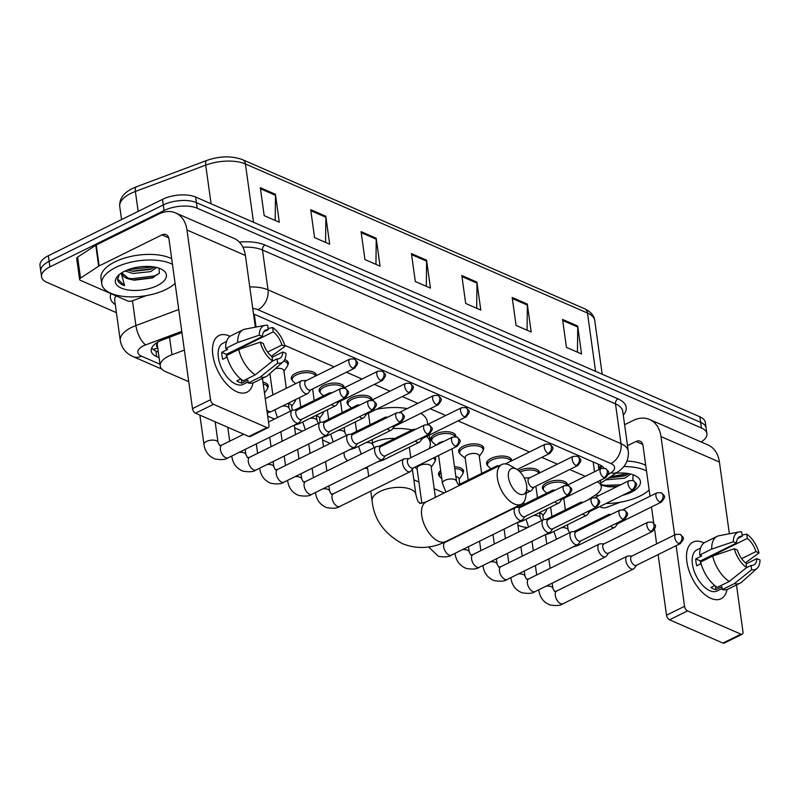 <?xml version="1.0" encoding="UTF-8"?>
<svg xmlns="http://www.w3.org/2000/svg" width="800" height="800" viewBox="0 0 800 800"><rect width="100%" height="100%" fill="white"/><g stroke="black" fill="none" stroke-linecap="round" stroke-linejoin="round"><path stroke-width="1.2" d="M284.69 359.59A12.64 5.7 -7.9 0 1 288.36 362.9A12.64 5.7 -7.9 0 1 287.77 365.1M292.4 380.49A12.64 5.7 -7.9 0 1 291.23 378.54A12.64 5.7 -7.9 0 1 295.69 373.29A12.64 5.7 -7.9 0 1 308.69 370.98A12.64 5.7 -7.9 0 1 316.27 375.06A12.64 5.7 -7.9 0 1 316.28 375.68M320.3 392.65A12.64 5.7 -7.9 0 1 319.13 390.7A12.64 5.7 -7.9 0 1 323.59 385.45A12.64 5.7 -7.9 0 1 336.6 383.14A12.64 5.7 -7.9 0 1 344.17 387.22A12.64 5.7 -7.9 0 1 344.19 387.84M348.21 404.82A12.64 5.7 -7.9 0 1 347.04 402.86A12.64 5.7 -7.9 0 1 351.5 397.61A12.64 5.7 -7.9 0 1 364.51 395.3A12.64 5.7 -7.9 0 1 372.08 399.39A12.64 5.7 -7.9 0 1 372.09 400M431.93 441.3A12.64 5.7 -7.9 0 1 430.76 439.35A12.64 5.7 -7.9 0 1 435.22 434.1A12.64 5.7 -7.9 0 1 448.23 431.79A12.64 5.7 -7.9 0 1 455.8 435.87A12.64 5.7 -7.9 0 1 455.79 436.67M459.84 453.47A12.64 5.7 -7.9 0 1 458.67 451.51A12.64 5.7 -7.9 0 1 463.13 446.26A12.64 5.7 -7.9 0 1 476.14 443.95A12.64 5.7 -7.9 0 1 483.71 448.03A12.64 5.7 -7.9 0 1 483.12 450.24M487.75 465.63A12.64 5.7 -7.9 0 1 486.58 463.67A12.64 5.7 -7.9 0 1 491.04 458.42A12.64 5.7 -7.9 0 1 504.05 456.11A12.64 5.7 -7.9 0 1 511.62 460.2A12.64 5.7 -7.9 0 1 511.63 460.81M518.73 470.7A12.64 5.7 -7.9 0 1 518.95 470.58A12.64 5.7 -7.9 0 1 531.95 468.28A12.64 5.7 -7.9 0 1 539.53 472.36A12.64 5.7 -7.9 0 1 539.54 472.97M543.56 489.95A12.64 5.7 -7.9 0 1 542.39 488A12.64 5.7 -7.9 0 1 546.85 482.75A12.64 5.7 -7.9 0 1 559.86 480.44A12.64 5.7 -7.9 0 1 567.43 484.52A12.64 5.7 -7.9 0 1 567.45 485.14M547.09 508.85A12.64 5.7 -7.9 0 1 546.67 509.66M454.51 466.81A12.64 5.7 -7.9 0 1 463.54 470.97A12.64 5.7 -7.9 0 1 462.95 473.17M434.89 457.27A12.64 5.7 -7.9 0 1 435.63 458.81A12.64 5.7 -7.9 0 1 435.04 461.01M262.97 382.1A12.64 5.7 -7.9 0 1 268.19 385.84A12.64 5.7 -7.9 0 1 267.6 388.04M295.93 399.39A12.64 5.7 -7.9 0 1 295.51 400.2M323.83 411.55A12.64 5.7 -7.9 0 1 323.41 412.36M184.37 350.08L171.96 354.72A23.7 10.69 172.1 0 0 168.6 356.16A23.7 10.69 172.1 0 0 160.24 366.01A23.7 10.69 172.1 0 0 165.69 371.65L188.76 381.7M157.89 341.78L157.32 343.79A7.9 3.56 172.1 0 0 157.64 347.29M160.24 366.01L157.33 345.05A23.7 10.69 -7.9 0 1 157.32 343.79M585.3 476.32L569.71 469.53M557.39 464.16L541.8 457.36M529.48 451.99L458.08 420.88M445.76 415.51L430.17 408.71M417.85 403.34L402.26 396.55M389.94 391.18L374.36 384.39M362.04 379.02L346.45 372.23M334.13 366.86L284.71 345.32M587.54 500.15L595.79 494.74A23.7 10.69 172.1 0 0 601.26 486.54A23.7 10.69 172.1 0 0 597.49 481.75M517.92 525.16L518.8 525.54A23.7 10.69 172.1 0 0 527.59 527.56M267.69 416.1L274.48 419.06M294.66 427.86L302.38 431.22M322.57 440.02L330.29 443.39M413.85 479.8L418.92 482.01M434.2 488.67L444.14 493M497.21 516.13L497.73 516.36M439.67 476.4A12.64 5.7 -7.9 0 1 438.5 474.45A12.64 5.7 -7.9 0 1 440.68 470.6M181.94 332.59L162.95 339.7A23.7 10.69 172.1 0 0 159.59 341.15A23.7 10.69 172.1 0 0 151.23 350.99A23.7 10.69 172.1 0 0 156.68 356.64L159.09 357.69M158.31 352.1L155.9 351.05A23.7 10.69 -7.9 0 1 151.67 348.08M116.4 312.65L47 282.4A23.7 10.69 -7.9 0 1 41.55 276.76A23.7 10.69 -7.9 0 1 49.91 266.91L164.06 210.53A23.7 10.69 -7.9 0 1 197.19 208.21L701.44 427.97A23.7 10.69 -7.9 0 1 706.89 433.62A23.7 10.69 -7.9 0 1 701.18 441.98M41.55 276.76L40 265.58A23.7 10.69 -7.9 0 1 48.36 255.74L162.51 199.36L163.28 204.94A23.7 10.69 -7.9 0 1 196.42 202.63L700.67 422.38A23.7 10.69 -7.9 0 1 706.12 428.03A23.7 10.69 -7.9 0 0 700.67 422.38L196.42 202.63A23.7 10.69 -7.9 0 0 163.28 204.94L49.14 261.33L163.28 204.94L164.06 210.53M40.78 271.17A23.7 10.69 -7.9 0 1 49.14 261.33A23.7 10.69 -7.9 0 0 40.78 271.17M603.98 468.02A23.7 10.69 172.1 0 0 599.49 464.72L256.16 315.09A23.7 10.69 172.1 0 0 253.54 314.16M162.51 199.36A23.7 10.69 -7.9 0 1 195.64 197.04L699.89 416.8A23.7 10.69 -7.9 0 1 705.34 422.44L706.89 433.62M527.3 304.07L531.18 332.01L516.07 325.42L512.19 297.49L527.3 304.07A6.32 4.54 -66.5 0 1 527.36 305.08L512.33 298.53M577.68 326.03L581.55 353.96L566.44 347.38L562.56 319.44L577.68 326.03A6.32 4.54 -66.5 0 1 577.74 327.03L562.71 320.48M376.18 238.21L380.06 266.15L364.94 259.56L361.07 231.63L376.18 238.21A6.32 4.54 -66.5 0 1 376.24 239.22L361.21 232.67M325.8 216.26L329.68 244.2L314.57 237.61L310.69 209.67L325.8 216.26A6.32 4.54 -66.5 0 1 325.87 217.26L310.84 210.71M275.43 194.3L279.31 222.24L264.19 215.66L260.32 187.72L275.43 194.3A6.32 4.54 -66.5 0 1 275.49 195.31L260.46 188.76M476.93 282.12L480.8 310.06L465.69 303.47L461.82 275.53L476.93 282.12A6.32 4.54 -66.5 0 1 476.99 283.13L461.96 276.58M426.55 260.17L430.43 288.1L415.32 281.52L411.44 253.58L426.55 260.17A6.32 4.54 -66.5 0 1 426.61 261.17L411.59 254.62M426.31 286.31L426.61 261.17M476.69 308.26L476.99 283.13M275.19 220.45L275.49 195.31M325.56 242.4L325.87 217.26M375.94 264.35L376.24 239.22M577.44 352.17L577.74 327.03M527.06 330.22L527.36 305.08M175.12 283.42A39.5 17.81 -7.9 0 1 166.08 289.41A39.5 17.81 -7.9 0 1 125.44 296.63A39.5 17.81 -7.9 0 1 101.77 283.86A39.5 17.81 -7.9 0 1 115.71 267.46A39.5 17.81 -7.9 0 1 172.47 264.32M101.77 283.86L100.99 278.28A39.5 17.81 -7.9 0 1 114.93 261.87A39.5 17.81 -7.9 0 1 171.69 258.74M124.47 271.28A25.75 11.61 -7.9 0 1 162.1 269.57A25.75 11.61 -7.9 0 1 157.32 285.59A25.75 11.61 -7.9 0 1 125.02 289.35A25.75 11.61 -7.9 0 1 118.07 275.68A25.75 11.61 -7.9 0 1 124.47 271.28M122.21 273.33L129.42 279.14L134.28 280.18L152.33 277.97L159.36 273.13L159.08 268.21M127.38 269.99L133.2 271.32L150.34 269.41L154.68 267.06M125.08 270.99L132.99 273.48L150.64 271.63L156.66 267.49M129.42 279.14A17.85 8.05 -7.9 0 1 122.24 273.9A17.85 8.05 -7.9 0 1 122.33 272.44M119.31 274.55L117.53 279.45M117.49 278.98C117.7 281.88 120.07 284.1 124.6 285.65L121.22 273.13M131.98 271.16L151.87 268.74M133.13 280.02L153.48 277.48M128.34 269.62L153.62 266.89M126.18 277.74L131.53 278.77L154.49 275.91L159.17 273.41M117.49 278.96L124.6 285.65M236.86 391.78A31.6 16.74 -116.3 0 1 212.84 355.06A31.6 16.74 -116.3 0 1 229.11 335.91A31.6 16.74 -116.3 0 1 230.03 336.34A31.6 16.74 -116.3 0 0 229.11 335.91A31.6 16.74 -116.3 0 0 218.99 335.51A31.6 16.74 -116.3 0 0 214.7 363.13A31.6 16.74 -116.3 0 0 236.86 391.78A31.6 16.74 -116.3 0 0 253.04 382.91A31.6 16.74 -116.3 0 1 246.98 392.18A31.6 16.74 -116.3 0 1 236.86 391.78M146.43 295.59L132.59 300.77A3.95 1.78 172.1 0 1 127.62 300.92L80.52 280.39A3.95 1.78 172.1 0 1 79.61 279.45L76.7 258.49A3.95 1.78 -7.9 0 1 77.62 257.13L95.76 245.24A3.95 1.78 -7.9 0 1 96.24 244.97L159.06 213.94A31.6 22.7 113.5 0 1 175.56 212.91A31.6 22.7 113.5 0 1 186.97 230L210.52 399.72A3.95 2.09 63.7 0 0 213.52 404.31L195.5 413.22A3.95 2.09 -116.3 0 1 192.49 408.63L168.94 238.91A7.9 5.68 -66.5 0 0 166.09 234.63A7.9 5.68 -66.5 0 0 161.97 234.89L99.15 265.92A3.95 1.78 172.1 0 0 98.66 266.19L80.52 278.08A3.95 1.78 172.1 0 0 79.61 279.45M175.56 212.91L233.99 238.37A31.6 22.7 113.5 0 1 245.4 255.47L255.35 327.18M266.92 427.58A3.95 2.09 63.7 0 0 268.18 427.63L250.16 436.54A3.95 2.09 -116.3 0 1 248.89 436.49L266.92 427.58L213.52 404.31M268.18 427.63A3.95 2.09 63.7 0 0 268.95 425.19L262.45 378.37M248.89 436.49L195.5 413.22M272.59 360.98L272 356.69A15.8 8.37 -116.3 0 1 263.37 343.5L260.27 342.15A20.54 10.88 -116.3 0 0 272.59 360.98L255.26 374.85L243.24 380.78A26.07 13.81 -116.3 0 1 226.65 355.43L238.67 349.49L260.27 342.15M262.4 336.52L259.3 335.17A20.54 10.88 -116.3 0 1 265.06 325.34A20.54 10.88 -116.3 0 1 267.65 325.34L268.24 329.64A15.8 8.37 -116.3 0 0 265.64 330.09A15.8 8.37 -116.3 0 0 262.4 336.52L226.35 354.32A15.8 8.37 63.7 0 0 226.48 357.41M268.24 329.64L263.7 331.88M272.09 357.33L282.88 352L285.98 353.35A20.54 10.88 -116.3 0 1 283.06 361.78L267.84 375.4A26.07 13.81 -116.3 0 1 266.16 376.54L254.15 382.47A26.07 13.81 -116.3 0 1 248.28 382.98L247.89 380.15L241.88 383.11A22.91 12.13 -116.3 0 1 239.4 382.32A22.91 12.13 -116.3 0 1 236.84 380.92L240.76 378.99M248.13 381.92L243.13 384.39A22.91 12.13 -116.3 0 1 235.8 384.1A22.91 12.13 -116.3 0 1 219.73 363.33A22.91 12.13 -116.3 0 1 222.84 343.31L226.55 341.48M259.3 335.17L237.7 342.51L225.68 348.44L227.73 349.33L221.72 352.3A22.91 12.13 -116.3 0 0 222.69 359.29L227.09 357.11M225.68 348.44A26.07 13.81 -116.3 0 1 231.05 335.72L243.07 329.79A26.07 13.81 -116.3 0 1 245 329.15L265.06 325.34M237.7 342.51A26.07 13.81 -116.3 0 1 243.07 329.79M266.16 376.54A26.07 13.81 -116.3 0 1 260.3 377.04L277.63 363.18L277.03 358.88L272.29 361.23M248.28 382.98L260.3 377.04M236.67 349.23A15.8 8.37 63.7 0 1 237.23 349.64L273.28 331.83L272.68 327.54L268.09 328.5M272.68 327.54A20.54 10.88 -116.3 0 1 285.01 346.37L281.91 345.02L267.61 352.08M271.41 356.22L285.01 346.37M283.06 361.78A20.54 10.88 -116.3 0 1 277.63 363.18M273.28 331.83A15.8 8.37 -116.3 0 1 281.91 345.02M282.88 352A15.8 8.37 -116.3 0 1 279.64 358.43A15.8 8.37 -116.3 0 1 277.03 358.88M255.26 374.85A26.07 13.81 -116.3 0 1 238.67 349.49M231.26 351.9A15.8 8.37 -116.3 0 1 232.27 352.65M241.88 383.11L241.37 379.48M226.35 354.32L221.72 352.3M237.23 349.64L237.14 348.99M519.3 493.98A14.22 7.53 63.7 0 0 526.69 489.28A14.22 7.53 63.7 0 0 516.86 469.37A14.22 7.53 63.7 0 0 515.81 468.84A14.22 7.53 63.7 0 0 508.49 477.46A14.22 7.53 63.7 0 0 519.3 493.98M526.69 489.28L525.76 496.63A22.12 11.72 -116.3 0 1 521.35 504.21A22.12 11.72 -116.3 0 1 514.26 503.93A22.12 11.72 -116.3 0 1 498.75 483.88A22.12 11.72 -116.3 0 1 501.75 464.54A22.12 11.72 -116.3 0 1 508.84 464.82A22.12 11.72 -116.3 0 1 510.46 465.65L516.86 469.37M394.74 438.51A22.12 9.97 172.1 0 0 373.1 442.63A22.12 9.97 172.1 0 0 372.54 442.92M367.62 468.52A43.45 19.59 -7.9 0 1 364.86 468.12M347.49 460.84A43.45 19.59 -7.9 0 1 344.17 454.75A43.45 19.59 -7.9 0 1 344.16 452.39M392.76 428.59A43.45 19.59 -7.9 0 1 412.12 429.92M426.61 436.42A43.45 19.59 -7.9 0 1 430.25 442.8A43.45 19.59 -7.9 0 1 429.21 448.62M376.53 409.26A43.45 19.59 -7.9 0 1 407.25 408.58M420.84 413.32A43.45 19.59 -7.9 0 1 427.34 421.85L427.7 424.43M297.12 410.08L293.3 410.03A7.11 3.77 63.7 0 0 292.32 410.25A7.11 3.77 63.7 0 0 290.93 414.65A7.11 3.77 63.7 0 0 296.34 422.91A7.11 3.77 63.7 0 0 298.61 423A7.11 3.77 63.7 0 0 299.38 422.34L301.67 419.29M343.8 397.6A5.13 2.72 63.7 0 1 340.19 392.94A5.13 2.72 63.7 0 1 340.89 388.46L296.79 410.24A5.13 2.72 63.7 0 0 295.79 413.41A5.13 2.72 63.7 0 0 299.7 419.38A5.13 2.72 63.7 0 0 301.34 419.45L345.44 397.66C350.37 391.47 348.83 392.07 345.22 388.35A5.13 3.69 -66.5 0 1 347.07 391.13A5.13 3.69 113.5 0 1 343.8 397.6A5.13 2.72 63.7 0 0 345.44 397.66M325.03 422.24L321.21 422.2A7.11 3.77 63.7 0 0 320.22 422.41A7.11 3.77 63.7 0 0 318.84 426.81A7.11 3.77 63.7 0 0 324.24 435.07A7.11 3.77 63.7 0 0 326.52 435.16A7.11 3.77 63.7 0 0 327.29 434.51L329.57 431.45M371.7 409.76A5.13 2.72 63.7 0 1 368.1 405.11A5.13 2.72 63.7 0 1 368.8 400.62L324.7 422.4A5.13 2.72 63.7 0 0 323.7 425.58A5.13 2.72 63.7 0 0 327.61 431.54A5.13 2.72 63.7 0 0 329.25 431.61L373.35 409.83C378.28 403.63 376.74 404.23 373.12 400.52A5.13 3.69 -66.5 0 1 374.98 403.29A5.13 3.69 113.5 0 1 371.7 409.76A5.13 2.72 63.7 0 0 373.35 409.83M352.93 434.4L349.12 434.36A7.11 3.77 63.7 0 0 348.13 434.57A7.11 3.77 63.7 0 0 346.75 438.97A7.11 3.77 63.7 0 0 352.15 447.23A7.11 3.77 63.7 0 0 354.43 447.32A7.11 3.77 63.7 0 0 355.2 446.67L357.48 443.61M399.61 421.92A5.13 2.72 63.7 0 1 396.01 417.27A5.13 2.72 63.7 0 1 396.71 412.78L352.61 434.56A5.13 2.72 63.7 0 0 351.61 437.74A5.13 2.72 63.7 0 0 355.51 443.71A5.13 2.72 63.7 0 0 357.16 443.77L401.25 421.99C406.19 415.79 404.64 416.39 401.03 412.68A5.13 3.69 -66.5 0 1 402.89 415.46A5.13 3.69 113.5 0 1 399.61 421.92A5.13 2.72 63.7 0 0 401.25 421.99M263.23 383.96A11.85 5.34 -7.9 0 1 267.6 387.34A11.85 5.34 -7.9 0 1 267 389.47L264.5 393.13M380.84 446.57L377.03 446.52A7.11 3.77 63.7 0 0 376.04 446.74A7.11 3.77 63.7 0 0 374.65 451.13A7.11 3.77 63.7 0 0 380.06 459.4A7.11 3.77 63.7 0 0 382.34 459.48A7.11 3.77 63.7 0 0 383.11 458.83L385.39 455.77M427.52 434.09A5.13 2.72 63.7 0 1 423.92 429.43A5.13 2.72 63.7 0 1 424.61 424.94L380.52 446.73A5.13 2.72 63.7 0 0 379.52 449.9A5.13 2.72 63.7 0 0 383.42 455.87A5.13 2.72 63.7 0 0 385.07 455.93L429.16 434.15C434.1 427.95 432.55 428.56 428.94 424.84A5.13 3.69 -66.5 0 1 430.79 427.62A5.13 3.69 113.5 0 1 427.52 434.09A5.13 2.72 63.7 0 0 429.16 434.15M288.42 403.59A7.11 3.21 -7.9 0 1 291.59 405.74L292.22 410.29M295.52 399.59A11.85 5.34 -7.9 0 1 294.91 401.63L291.68 406.37M408.75 458.73L404.93 458.68A7.11 3.77 63.7 0 0 403.95 458.9A7.11 3.77 63.7 0 0 402.56 463.3A7.11 3.77 63.7 0 0 407.97 471.56A7.11 3.77 63.7 0 0 410.24 471.65A7.11 3.77 63.7 0 0 411.01 470.99L413.3 467.94M455.43 446.25A5.13 2.72 63.7 0 1 451.82 441.59A5.13 2.72 63.7 0 1 452.52 437.11L408.42 458.89A5.13 2.72 63.7 0 0 407.42 462.06A5.13 2.72 63.7 0 0 411.33 468.03A5.13 2.72 63.7 0 0 412.97 468.1L457.07 446.31C462 440.12 460.46 440.72 456.85 437A5.13 3.69 -66.5 0 1 458.7 439.78A5.13 3.69 113.5 0 1 455.43 446.25A5.13 2.72 63.7 0 0 457.07 446.31M316.33 415.76A7.11 3.21 -7.9 0 1 319.5 417.9L320.13 422.46M323.43 411.75A11.85 5.34 -7.9 0 1 322.82 413.79L319.58 418.53M421.86 503.25L417.04 468.51A7.11 3.21 -7.9 0 1 419.55 465.56A7.11 3.21 -7.9 0 1 426.87 464.26A7.11 3.21 -7.9 0 1 431.13 466.55L435.4 497.32M520.38 507.38L516.56 507.33A7.11 3.77 63.7 0 0 515.58 507.55A7.11 3.77 63.7 0 0 514.19 511.95A7.11 3.77 63.7 0 0 519.6 520.21A7.11 3.77 63.7 0 0 521.87 520.3A7.11 3.77 63.7 0 0 522.64 519.64L524.93 516.59M567.06 494.9A5.13 2.72 63.7 0 1 563.45 490.24A5.13 2.72 63.7 0 1 564.15 485.76L520.05 507.54A5.13 2.72 63.7 0 0 519.05 510.71A5.13 2.72 63.7 0 0 522.96 516.68A5.13 2.72 63.7 0 0 524.6 516.74L568.7 494.96C573.63 488.77 572.09 489.37 568.48 485.65A5.13 3.69 -66.5 0 1 570.33 488.43A5.13 3.69 113.5 0 1 567.06 494.9A5.13 2.72 63.7 0 0 568.7 494.96M433.35 458.03A11.85 5.34 -7.9 0 1 435.05 460.31A11.85 5.34 -7.9 0 1 434.45 462.44L431.21 467.18M441.79 478.59L440.63 477.62A11.85 5.34 -7.9 0 1 439.48 475.73A11.85 5.34 -7.9 0 1 440.96 472.6M548.29 519.54L544.47 519.49A7.11 3.77 63.7 0 0 543.48 519.71A7.11 3.77 63.7 0 0 542.1 524.11A7.11 3.77 63.7 0 0 547.5 532.37A7.11 3.77 63.7 0 0 549.78 532.46A7.11 3.77 63.7 0 0 550.55 531.8L552.83 528.75M594.96 507.06A5.13 2.72 63.7 0 1 591.36 502.41A5.13 2.72 63.7 0 1 592.06 497.92L547.96 519.7A5.13 2.72 63.7 0 0 546.96 522.88A5.13 2.72 63.7 0 0 550.87 528.84A5.13 2.72 63.7 0 0 552.51 528.91L596.61 507.13C601.54 500.93 600 501.53 596.38 497.81A5.13 3.69 -66.5 0 1 598.24 500.59A5.13 3.69 113.5 0 1 594.96 507.06A5.13 2.72 63.7 0 0 596.61 507.13M455.87 476.57A7.11 3.21 -7.9 0 1 459.03 478.72L459.79 484.19M454.76 468.58A11.85 5.34 -7.9 0 1 462.95 472.48A11.85 5.34 -7.9 0 1 462.36 474.6L459.12 479.34M576.19 531.7L572.38 531.66A7.11 3.77 63.7 0 0 571.39 531.87A7.11 3.77 63.7 0 0 570.01 536.27A7.11 3.77 63.7 0 0 575.41 544.53A7.11 3.77 63.7 0 0 577.69 544.62A7.11 3.77 63.7 0 0 578.46 543.97L580.74 540.91M622.87 519.22A5.13 2.72 63.7 0 1 619.27 514.57A5.13 2.72 63.7 0 1 619.97 510.08L575.87 531.86A5.13 2.72 63.7 0 0 574.87 535.04A5.13 2.72 63.7 0 0 578.77 541.01A5.13 2.72 63.7 0 0 580.42 541.07L624.51 519.29C629.45 513.09 627.9 513.69 624.29 509.98A5.13 3.69 -66.5 0 1 626.15 512.76A5.13 3.69 113.5 0 1 622.87 519.22A5.13 2.72 63.7 0 0 624.51 519.29M604.1 543.86L600.29 543.82A7.11 3.77 63.7 0 0 599.3 544.03A7.11 3.77 63.7 0 0 597.91 548.43A7.11 3.77 63.7 0 0 603.32 556.69A7.11 3.77 63.7 0 0 605.6 556.78A7.11 3.77 63.7 0 0 606.37 556.13L608.65 553.07M650.78 531.39A5.13 2.72 63.7 0 1 647.18 526.73A5.13 2.72 63.7 0 1 647.87 522.24L603.78 544.02A5.13 2.72 63.7 0 0 602.78 547.2A5.13 2.72 63.7 0 0 606.68 553.17A5.13 2.72 63.7 0 0 608.33 553.23L652.42 531.45C657.36 525.25 655.81 525.85 652.2 522.14A5.13 3.69 -66.5 0 1 654.05 524.92A5.13 3.69 113.5 0 1 650.78 531.39A5.13 2.72 63.7 0 0 652.42 531.45M632.01 556.03L628.19 555.98A7.11 3.77 63.7 0 0 627.21 556.2A7.11 3.77 63.7 0 0 625.82 560.6A7.11 3.77 63.7 0 0 631.23 568.86A7.11 3.77 63.7 0 0 633.5 568.95A7.11 3.77 63.7 0 0 634.27 568.29L636.56 565.23M678.69 543.55A5.13 2.72 63.7 0 1 675.08 538.89A5.13 2.72 63.7 0 1 675.78 534.4L631.68 556.19A5.13 2.72 63.7 0 0 630.68 559.36A5.13 2.72 63.7 0 0 634.59 565.33A5.13 2.72 63.7 0 0 636.23 565.39L680.33 543.61C685.26 537.42 683.72 538.02 680.11 534.3A5.13 3.69 -66.5 0 1 681.96 537.08A5.13 3.69 113.5 0 1 678.69 543.55A5.13 2.72 63.7 0 0 680.33 543.61M539.59 513.05A7.11 3.21 -7.9 0 1 542.76 515.2L543.39 519.76M546.69 509.05A11.85 5.34 -7.9 0 1 546.08 511.09L542.84 515.83M306.15 380.68L302.33 380.63A7.11 3.77 63.7 0 0 301.35 380.85A7.11 3.77 63.7 0 0 299.96 385.25A7.11 3.77 63.7 0 0 303.06 391.77A7.11 3.77 63.7 0 0 307.64 393.6A7.11 3.77 63.7 0 0 308.41 392.94L310.7 389.89M352.83 368.2A5.13 2.72 63.7 0 1 349.22 363.55A5.13 2.72 63.7 0 1 349.92 359.06L305.83 380.84A5.13 2.72 63.7 0 0 304.83 384.02A5.13 2.72 63.7 0 0 308.73 389.98A5.13 2.72 63.7 0 0 310.37 390.05L354.47 368.26C359.4 362.07 357.86 362.67 354.25 358.95A5.13 3.69 -66.5 0 1 356.1 361.73A5.13 3.69 113.5 0 1 352.83 368.2A5.13 2.72 63.7 0 0 354.47 368.26M332.06 392.82L330.24 392.8A7.11 3.77 63.7 0 0 329.25 393.01A7.11 3.77 63.7 0 0 327.95 394.85M336.5 402.08A5.13 2.72 63.7 0 0 336.64 402.14A5.13 2.72 63.7 0 0 338.28 402.21L382.38 380.43C387.31 374.23 385.77 374.83 382.15 371.12A5.13 3.69 -66.5 0 1 384.01 373.89A5.13 3.69 113.5 0 1 380.73 380.36A5.13 2.72 63.7 0 0 382.38 380.43M275.43 368.6A7.11 3.21 -7.9 0 1 283.85 370.64L286.3 388.28M331.56 404.52A7.11 3.77 63.7 0 0 335.55 405.76A7.11 3.77 63.7 0 0 336.32 405.11L338.6 402.05M283.71 361.11A11.85 5.34 -7.9 0 1 287.77 364.4A11.85 5.34 -7.9 0 1 287.17 366.53L283.94 371.27M359.97 404.98L358.15 404.96A7.11 3.77 63.7 0 0 357.16 405.17A7.11 3.77 63.7 0 0 355.85 407.01M295.68 383.65L293.36 381.71A11.85 5.34 -7.9 0 1 292.2 379.82A11.85 5.34 -7.9 0 1 296.38 374.9A11.85 5.34 -7.9 0 1 308.02 372.7A11.85 5.34 -7.9 0 1 315.54 376.04M364.41 414.24A5.13 2.72 63.7 0 0 364.54 414.31A5.13 2.72 63.7 0 0 366.19 414.37L410.28 392.59C415.22 386.39 413.67 386.99 410.06 383.28A5.13 3.69 -66.5 0 1 411.92 386.06A5.13 3.69 113.5 0 1 408.64 392.53A5.13 2.72 63.7 0 0 410.28 392.59M303.96 380.65A7.11 3.21 -7.9 0 1 306.59 380.46M359.47 416.68A7.11 3.77 63.7 0 0 363.46 417.92A7.11 3.77 63.7 0 0 364.23 417.27L366.51 414.21M387.88 417.14L386.06 417.12A7.11 3.77 63.7 0 0 385.07 417.34A7.11 3.77 63.7 0 0 383.76 419.18M323.59 395.81L321.26 393.87A11.85 5.34 -7.9 0 1 320.11 391.99A11.85 5.34 -7.9 0 1 324.29 387.06A11.85 5.34 -7.9 0 1 343.33 387.93M392.31 426.41A5.13 2.72 63.7 0 0 392.45 426.47A5.13 2.72 63.7 0 0 394.1 426.53L438.19 404.75C443.13 398.55 441.58 399.16 437.97 395.44A5.13 3.69 -66.5 0 1 439.82 398.22A5.13 3.69 113.5 0 1 436.55 404.69A5.13 2.72 63.7 0 0 438.19 404.75M387.38 428.84A7.11 3.77 63.7 0 0 391.37 430.08A7.11 3.77 63.7 0 0 392.14 429.43L394.42 426.37M415.78 429.31L413.96 429.28A7.11 3.77 63.7 0 0 412.98 429.5A7.11 3.77 63.7 0 0 411.67 431.34M351.5 407.97L349.17 406.03A11.85 5.34 -7.9 0 1 348.02 404.15A11.85 5.34 -7.9 0 1 352.2 399.23A11.85 5.34 -7.9 0 1 371.24 400.09M420.22 438.57A5.13 2.72 63.7 0 0 420.36 438.63A5.13 2.72 63.7 0 0 422 438.7L466.1 416.91C471.03 410.72 469.49 411.32 465.88 407.6A5.13 3.69 -66.5 0 1 467.73 410.38A5.13 3.69 113.5 0 1 464.46 416.85A5.13 2.72 63.7 0 0 466.1 416.91M415.28 441.01A7.11 3.77 63.7 0 0 419.27 442.25A7.11 3.77 63.7 0 0 420.04 441.59L422.33 438.54M437.4 444.57A7.11 3.21 -7.9 0 1 439.72 442.62A7.11 3.21 -7.9 0 1 443.78 441.42M499.24 465.79L497.69 465.77A7.11 3.77 63.7 0 0 496.7 465.99A7.11 3.77 63.7 0 0 495.43 467.67M436.12 445.21L432.89 442.52A11.85 5.34 -7.9 0 1 431.74 440.64A11.85 5.34 -7.9 0 1 435.92 435.71A11.85 5.34 -7.9 0 1 454.96 436.58M468.22 480.05L465.12 457.73A7.11 3.21 -7.9 0 1 467.63 454.78A7.11 3.21 -7.9 0 1 474.94 453.48A7.11 3.21 -7.9 0 1 479.2 455.78L481.65 473.42M529.41 477.98L525.59 477.93A7.11 3.77 63.7 0 0 524.61 478.15A7.11 3.77 63.7 0 0 524.4 478.26L524.61 478.15M465.21 458.36L460.8 454.68A11.85 5.34 -7.9 0 1 459.65 452.8A11.85 5.34 -7.9 0 1 463.83 447.88A11.85 5.34 -7.9 0 1 476.02 445.71A11.85 5.34 -7.9 0 1 483.12 449.54A11.85 5.34 -7.9 0 1 482.53 451.67L479.29 456.4M576.09 465.5A5.13 2.72 63.7 0 1 572.48 460.84A5.13 2.72 63.7 0 1 573.18 456.36L529.09 478.14A5.13 2.72 63.7 0 0 528.09 481.31A5.13 2.72 63.7 0 0 531.99 487.28A5.13 2.72 63.7 0 0 533.63 487.35L577.73 465.56C582.66 459.37 581.12 459.97 577.51 456.25A5.13 3.69 -66.5 0 1 579.36 459.03A5.13 3.69 113.5 0 1 576.09 465.5A5.13 2.72 63.7 0 0 577.73 465.56M526.68 489.43A7.11 3.77 63.7 0 0 530.9 490.9A7.11 3.77 63.7 0 0 531.67 490.24L533.96 487.19M555.32 490.12L553.5 490.1A7.11 3.77 63.7 0 0 552.51 490.31A7.11 3.77 63.7 0 0 551.21 492.15M491.03 468.78L488.71 466.84A11.85 5.34 -7.9 0 1 487.56 464.96A11.85 5.34 -7.9 0 1 491.74 460.04A11.85 5.34 -7.9 0 1 503.38 457.83A11.85 5.34 -7.9 0 1 510.9 461.18M559.76 499.38A5.13 2.72 63.7 0 0 559.9 499.44A5.13 2.72 63.7 0 0 561.54 499.51L605.64 477.73C610.57 471.53 609.03 472.13 605.41 468.41A5.13 3.69 -66.5 0 1 607.27 471.19A5.13 3.69 113.5 0 1 603.99 477.66A5.13 2.72 63.7 0 0 605.64 477.73M554.82 501.82A7.11 3.77 63.7 0 0 558.81 503.06A7.11 3.77 63.7 0 0 559.58 502.41L561.86 499.35M583.23 502.28L581.41 502.26A7.11 3.77 63.7 0 0 580.42 502.47A7.11 3.77 63.7 0 0 579.11 504.31M587.67 511.54A5.13 2.72 63.7 0 0 587.8 511.61A5.13 2.72 63.7 0 0 589.45 511.67L633.54 489.89C638.48 483.69 636.93 484.29 633.32 480.58A5.13 3.69 -66.5 0 1 635.18 483.36A5.13 3.69 113.5 0 1 631.9 489.82A5.13 2.72 63.7 0 0 633.54 489.89M527.22 477.95A7.11 3.21 -7.9 0 1 529.85 477.76M582.73 513.98A7.11 3.77 63.7 0 0 586.72 515.22A7.11 3.77 63.7 0 0 587.49 514.57L589.77 511.51M520.1 471.98A11.85 5.34 -7.9 0 1 538.8 473.34M611.14 514.44L609.32 514.42A7.11 3.77 63.7 0 0 608.33 514.63A7.11 3.77 63.7 0 0 607.02 516.47M546.85 493.11L544.52 491.17A11.85 5.34 -7.9 0 1 543.37 489.28A11.85 5.34 -7.9 0 1 547.55 484.36A11.85 5.34 -7.9 0 1 566.59 485.23M615.57 523.7A5.13 2.72 63.7 0 0 615.71 523.77A5.13 2.72 63.7 0 0 617.36 523.83L661.45 502.05C666.39 495.85 664.84 496.46 661.23 492.74A5.13 3.69 -66.5 0 1 663.08 495.52A5.13 3.69 113.5 0 1 659.81 501.99A5.13 2.72 63.7 0 0 661.45 502.05M610.64 526.14A7.11 3.77 63.7 0 0 614.63 527.38A7.11 3.77 63.7 0 0 615.4 526.73L617.68 523.67M710.89 598.37A31.6 16.74 -116.3 0 1 686.86 561.65A31.6 16.74 -116.3 0 1 703.14 542.49A31.6 16.74 -116.3 0 1 704.06 542.92A31.6 16.74 -116.3 0 0 703.14 542.49A31.6 16.74 -116.3 0 0 693.02 542.1A31.6 16.74 -116.3 0 0 688.72 569.72A31.6 16.74 -116.3 0 0 710.89 598.37A31.6 16.74 -116.3 0 0 727.06 589.5A31.6 16.74 -116.3 0 1 721.01 598.76A31.6 16.74 -116.3 0 1 710.89 598.37M620.46 502.17L606.61 507.36A3.95 1.78 172.1 0 1 601.65 507.5L599.65 506.63M624.61 424.71L633.08 420.52A31.6 22.7 113.5 0 1 649.58 419.49A31.6 22.7 113.5 0 1 660.99 436.59L674.64 534.97M649.58 419.49L708.02 444.96A31.6 22.7 113.5 0 1 719.42 462.06L729.37 533.77M676.13 545.69L684.54 606.31A3.95 2.09 63.7 0 0 687.54 610.9L669.52 619.8A3.95 2.09 -116.3 0 1 666.52 615.21L658.11 554.59M740.94 634.17A3.95 2.09 63.7 0 0 742.21 634.22L724.18 643.12A3.95 2.09 -116.3 0 1 722.92 643.07L740.94 634.17L687.54 610.9M742.21 634.22A3.95 2.09 63.7 0 0 742.97 631.77L736.48 584.95M722.92 643.07L669.52 619.8M656.62 543.87L654.61 529.39M653.75 523.18L651.5 506.97M650.01 496.25L642.97 445.49A7.9 5.68 -66.5 0 0 640.12 441.22A7.9 5.68 -66.5 0 0 635.99 441.47L627.51 445.66M746.62 567.57L746.02 563.27A15.8 8.37 -116.3 0 1 737.39 550.09L734.29 548.74A20.54 10.88 -116.3 0 0 746.62 567.57L729.28 581.43L717.27 587.37A26.07 13.81 -116.3 0 1 700.68 562.01L712.69 556.08L734.29 548.74M736.42 543.1L733.33 541.75A20.54 10.88 -116.3 0 1 739.08 531.92A20.54 10.88 -116.3 0 1 741.67 531.93L742.27 536.22A15.8 8.37 -116.3 0 0 739.67 536.68A15.8 8.37 -116.3 0 0 736.42 543.1L700.38 560.91A15.8 8.37 63.7 0 0 700.51 564M742.27 536.22L737.72 538.47M746.11 563.92L756.9 558.59L760 559.94A20.54 10.88 -116.3 0 1 757.08 568.36L741.87 581.98A26.07 13.81 -116.3 0 1 740.19 583.12L728.17 589.06A26.07 13.81 -116.3 0 1 722.3 589.56L721.91 586.73L715.9 589.7A22.91 12.13 -116.3 0 1 713.43 588.9A22.91 12.13 -116.3 0 1 710.87 587.5L714.78 585.57M722.16 588.5L717.16 590.97A22.91 12.13 -116.3 0 1 709.82 590.69A22.91 12.13 -116.3 0 1 693.75 569.91A22.91 12.13 -116.3 0 1 696.87 549.89L700.57 548.06M733.33 541.75L711.72 549.09L699.71 555.03L701.75 555.92L695.74 558.89A22.91 12.13 -116.3 0 0 696.71 565.87L701.11 563.7M699.71 555.03A26.07 13.81 -116.3 0 1 705.08 542.31L717.09 536.37A26.07 13.81 -116.3 0 1 719.02 535.73L739.08 531.92M711.72 549.09A26.07 13.81 -116.3 0 1 717.09 536.37M740.19 583.12A26.07 13.81 -116.3 0 1 734.32 583.63L751.65 569.76L751.06 565.47L746.31 567.81M722.3 589.56L734.32 583.63M710.69 555.81A15.8 8.37 63.7 0 1 711.26 556.22L747.3 538.42L746.71 534.12L742.11 535.09M746.71 534.12A20.54 10.88 -116.3 0 1 759.03 552.95L755.93 551.6L741.63 558.67M745.43 562.81L759.03 552.95M757.08 568.36A20.54 10.88 -116.3 0 1 751.65 569.76M747.3 538.42A15.8 8.37 -116.3 0 1 755.93 551.6M756.9 558.59A15.8 8.37 -116.3 0 1 753.66 565.01A15.8 8.37 -116.3 0 1 751.06 565.47M729.28 581.43A26.07 13.81 -116.3 0 1 712.69 556.08M705.28 558.48A15.8 8.37 -116.3 0 1 706.29 559.24M715.9 589.7L715.4 586.06M700.38 560.91L695.74 558.89M711.26 556.22L711.17 555.58M649.14 490A39.5 17.81 -7.9 0 1 640.1 496A39.5 17.81 -7.9 0 1 606.04 503.48M615.83 473.23A25.75 11.61 -7.9 0 1 636.13 476.15A25.75 11.61 -7.9 0 1 631.34 492.18A25.75 11.61 -7.9 0 1 622.44 495.37M632.85 480.42L633.1 474.8M608.49 478.03L624.36 475.99L628.7 473.65M605.71 479.86L624.67 478.21L630.69 474.08M601.01 484.75L603.44 485.72A17.85 8.05 -7.9 0 1 601.04 485.01M598.44 495.78A25.75 11.61 -7.9 0 1 595.66 494.83M603.44 485.72L608.3 486.76L616.57 486.82M623.79 466.56A39.5 17.81 -7.9 0 1 646.49 470.91M627.04 461.07A39.5 17.81 -7.9 0 1 645.72 465.32M608.72 477.89L625.9 475.33M607.16 486.61L617.4 486.41M610.39 476.79L627.64 473.47M600.98 484.53L605.55 485.35L620.73 484.77M632.67 480.35L633.19 480M169.54 337.24L171.96 354.72M157.73 347.9A23.7 17.03 113.5 0 1 152.92 349.31M602.1 466.18A23.7 15.32 -123.2 0 1 598.52 466.81M254.3 314.39L256.05 327.05M593.18 461.97L594.53 471.76M155.9 351.05L156.68 356.64M181.77 331.37L145.68 344.88A15.8 7.12 172.1 0 0 143.44 345.84A15.8 7.12 172.1 0 0 141.5 356.17L160 364.23M141.5 356.17A15.8 11.35 -66.5 0 1 133.25 356.68C126.04 353.54 121.71 348.18 120.28 340.61A31.6 14.25 -7.9 0 1 131.43 327.48A31.6 14.25 -7.9 0 1 135.91 325.56L132.47 300.81M115.28 304.58A35.55 16.03 -7.9 0 1 110.96 293.65M115.91 295.81A31.6 14.25 172.1 0 0 114.76 300.8L120.28 340.61M239.34 242.1A35.55 16.03 -7.9 0 1 265.01 245.03L618.01 398.87A35.55 16.03 -7.9 0 1 623.28 415.15M197.19 208.21L195.64 197.04M49.91 266.91L48.36 255.74M701.44 427.97L699.89 416.8M249.77 286.94A31.6 14.25 -7.9 0 1 268.01 289.82L262.49 250.01A31.6 14.25 172.1 0 0 242.91 247.18M145.68 344.88A15.8 6.27 -110.5 0 1 135.91 325.56L178.74 309.53M608.31 474.51L610.93 472.79A15.8 7.12 172.1 0 0 610.93 463.56L257.94 309.72A15.8 11.35 -66.5 0 0 268.01 289.82L621.01 443.66L615.49 403.85L262.49 250.01A3.95 2.84 113.5 0 1 265.01 245.03M610.93 463.56A15.8 11.35 -66.5 0 0 621.01 443.66A31.6 14.25 -7.9 0 1 628.28 451.18L622.76 411.37A31.6 14.25 172.1 0 0 615.49 403.85A3.95 2.84 113.5 0 1 618.01 398.87M257.94 309.72A15.8 7.12 172.1 0 0 252.75 308.44M600.78 483.09L617.65 472.04A15.8 10.21 -123.2 0 1 610.93 472.79M253.51 222.26L245.42 163.97A7.9 5.68 -66.5 0 0 242.57 159.69L584.63 308.76A7.9 5.68 113.5 0 1 587.48 313.04L245.42 163.97A31.6 14.25 172.1 0 0 205.72 165.13L135.38 191.45A31.6 14.25 172.1 0 0 130.9 193.38A31.6 14.25 172.1 0 0 119.75 206.5L121.57 219.58M119.75 206.5C119.21 198.97 123.44 192.96 132.44 188.49L136.53 186.73A7.9 3.14 -110.5 0 0 135.38 191.45L138.15 211.39M584.63 308.76C590.82 311.73 594.2 315.66 594.75 320.57A31.6 14.25 172.1 0 0 587.48 313.04L595.57 371.33M211.08 203.77L205.72 165.13A7.9 3.14 -110.5 0 1 206.87 160.41C219.87 155.95 231.77 155.71 242.57 159.69M245.4 255.47L186.97 230M168.71 237.83L161.97 234.89M96.24 244.97L99.15 265.92M192.49 408.63L210.52 399.72M98.66 266.19L95.76 245.24M77.62 257.13L80.52 278.08M412.37 469.17L415.9 494.63A22.12 9.97 172.1 0 0 410.81 489.36A22.12 9.97 172.1 0 0 379.89 491.52A22.12 9.97 172.1 0 0 372.08 500.71C373.95 519.27 384.01 533.57 402.27 543.59C420.03 550.81 436.09 546.62 445.65 541.6L521.35 504.21M415.9 494.63C418.33 504.46 418.96 501.55 419.94 503.04C418.84 503.77 420.88 503.4 426.06 501.94A22.12 11.72 63.7 0 0 423.05 521.27A22.12 11.72 63.7 0 0 438.57 541.32A22.12 11.72 63.7 0 0 445.65 541.6M228.08 457.84C225.74 459.68 221.42 460.07 215.13 458.99C208.75 456.46 205.02 451.6 203.94 444.41A7.11 3.21 -7.9 0 1 206.45 441.45A7.11 3.21 -7.9 0 1 216.09 440.64A7.11 3.21 -7.9 0 1 218.02 442.45L219.61 445.49L221.79 445.09A7.11 3.77 63.7 0 0 220.82 451.3A7.11 3.77 63.7 0 0 225.81 457.75A7.11 3.77 63.7 0 0 226.09 457.86A7.11 3.77 63.7 0 0 228.08 457.84L298.61 423M239.24 452.33A7.11 3.21 -7.9 0 1 244 452.8A7.11 3.21 -7.9 0 1 245.93 454.61L247.52 457.66L249.69 457.25A7.11 3.77 63.7 0 0 248.73 463.46A7.11 3.77 63.7 0 0 253.71 469.91A7.11 3.77 63.7 0 0 254 470.02A7.11 3.77 63.7 0 0 255.99 470L326.52 435.16M255.99 470C253.64 471.85 249.33 472.23 243.04 471.15C236.66 468.62 232.93 463.76 231.85 456.57A7.11 3.21 -7.9 0 1 231.89 455.96M267.15 464.49A7.11 3.21 -7.9 0 1 271.91 464.96A7.11 3.21 -7.9 0 1 273.84 466.78L275.43 469.82L277.6 469.41A7.11 3.77 63.7 0 0 276.63 475.63A7.11 3.77 63.7 0 0 281.62 482.07A7.11 3.77 63.7 0 0 281.9 482.18A7.11 3.77 63.7 0 0 283.9 482.16L354.43 447.32M283.9 482.16C281.55 484.01 277.24 484.39 270.95 483.31C264.56 480.79 260.83 475.93 259.75 468.73A7.11 3.21 -7.9 0 1 259.8 468.12M295.05 476.65A7.11 3.21 -7.9 0 1 299.81 477.13A7.11 3.21 -7.9 0 1 301.75 478.94L303.34 481.98L305.51 481.57A7.11 3.77 63.7 0 0 304.54 487.79A7.11 3.77 63.7 0 0 309.53 494.23A7.11 3.77 63.7 0 0 309.81 494.35A7.11 3.77 63.7 0 0 311.81 494.32L382.34 459.48M311.81 494.32C309.46 496.17 305.14 496.56 298.86 495.48C292.47 492.95 288.74 488.09 287.66 480.89A7.11 3.21 -7.9 0 1 287.7 480.28M322.96 488.81A7.11 3.21 -7.9 0 1 327.72 489.29A7.11 3.21 -7.9 0 1 329.65 491.1L331.24 494.14L333.42 493.74A7.11 3.77 63.7 0 0 332.45 499.95A7.11 3.77 63.7 0 0 337.44 506.4A7.11 3.77 63.7 0 0 337.72 506.51A7.11 3.77 63.7 0 0 339.71 506.49L410.24 471.65M339.71 506.49C337.37 508.33 333.05 508.72 326.76 507.64C320.38 505.11 316.65 500.25 315.57 493.05A7.11 3.21 -7.9 0 1 315.61 492.44M442.87 542.79L445.05 542.39A7.11 3.77 63.7 0 0 444.08 548.6A7.11 3.77 63.7 0 0 449.07 555.05A7.11 3.77 63.7 0 0 449.35 555.16A7.11 3.77 63.7 0 0 451.34 555.14L521.87 520.3M462.5 549.62A7.11 3.21 -7.9 0 1 467.26 550.1A7.11 3.21 -7.9 0 1 469.19 551.91L470.78 554.95L472.95 554.55A7.11 3.77 63.7 0 0 471.99 560.76A7.11 3.77 63.7 0 0 476.97 567.21A7.11 3.77 63.7 0 0 477.26 567.32A7.11 3.77 63.7 0 0 479.25 567.3L549.78 532.46M479.25 567.3C476.9 569.15 472.59 569.53 466.3 568.45C459.92 565.92 456.19 561.06 455.11 553.87A7.11 3.21 -7.9 0 1 455.15 553.26M490.41 561.79A7.11 3.21 -7.9 0 1 495.17 562.26A7.11 3.21 -7.9 0 1 497.1 564.07L498.69 567.12L500.86 566.71A7.11 3.77 63.7 0 0 499.89 572.93A7.11 3.77 63.7 0 0 504.88 579.37A7.11 3.77 63.7 0 0 505.16 579.48A7.11 3.77 63.7 0 0 507.16 579.46L577.69 544.62M507.16 579.46C504.81 581.31 500.5 581.69 494.21 580.61C487.82 578.09 484.09 573.22 483.01 566.03A7.11 3.21 -7.9 0 1 483.06 565.42M518.31 573.95A7.11 3.21 -7.9 0 1 523.07 574.42A7.11 3.21 -7.9 0 1 525.01 576.24L526.6 579.28L528.77 578.87A7.11 3.77 63.7 0 0 527.8 585.09A7.11 3.77 63.7 0 0 532.79 591.53A7.11 3.77 63.7 0 0 533.07 591.65A7.11 3.77 63.7 0 0 535.07 591.62L605.6 556.78M535.07 591.62C532.72 593.47 528.4 593.85 522.12 592.77C515.73 590.25 512 585.39 510.92 578.19A7.11 3.21 -7.9 0 1 510.96 577.58M546.22 586.11A7.11 3.21 -7.9 0 1 550.98 586.59A7.11 3.21 -7.9 0 1 552.91 588.4L554.5 591.44L556.68 591.04A7.11 3.77 63.7 0 0 555.71 597.25A7.11 3.77 63.7 0 0 560.7 603.7A7.11 3.77 63.7 0 0 560.98 603.81A7.11 3.77 63.7 0 0 562.97 603.78L633.5 568.95M562.97 603.78C560.63 605.63 556.31 606.02 550.02 604.94C543.64 602.41 539.91 597.55 538.83 590.35A7.11 3.21 -7.9 0 1 538.87 589.74M266.83 409.94A7.11 3.77 63.7 0 0 269.24 411.6A7.11 3.77 63.7 0 0 271.24 411.58L267.26 413.04M382.15 371.12L377.83 371.22A5.13 2.72 63.7 0 0 377.13 375.71A5.13 2.72 63.7 0 0 380.73 380.36M282.39 406.07A7.11 3.21 -7.9 0 1 287.15 406.55A7.11 3.21 -7.9 0 1 289.08 408.36L290.68 411.4M297.1 423.75A7.11 3.77 63.7 0 0 297.15 423.77A7.11 3.77 63.7 0 0 299.14 423.74L293.51 425.52M277.43 417.6L275 410.31A7.11 3.21 -7.9 0 1 275.04 409.7M410.06 383.28L405.74 383.38A5.13 2.72 63.7 0 0 405.04 387.87A5.13 2.72 63.7 0 0 408.64 392.53M310.3 418.23A7.11 3.21 -7.9 0 1 315.06 418.71A7.11 3.21 -7.9 0 1 316.99 420.52L318.58 423.56M325 435.91A7.11 3.77 63.7 0 0 325.06 435.93A7.11 3.77 63.7 0 0 327.05 435.91L321.42 437.68M305.34 429.76L302.91 422.47A7.11 3.21 -7.9 0 1 302.95 421.86M437.97 395.44L433.64 395.54A5.13 2.72 63.7 0 0 432.95 400.03A5.13 2.72 63.7 0 0 436.55 404.69M338.21 430.4A7.11 3.21 -7.9 0 1 342.97 430.87A7.11 3.21 -7.9 0 1 344.9 432.68L346.49 435.73M352.91 448.07A7.11 3.77 63.7 0 0 352.97 448.09A7.11 3.77 63.7 0 0 354.96 448.07L349.33 449.84M333.25 441.92L330.81 434.64A7.11 3.21 -7.9 0 1 330.86 434.03M465.88 407.6L461.55 407.71A5.13 2.72 63.7 0 0 460.85 412.19A5.13 2.72 63.7 0 0 464.46 416.85M366.12 442.56A7.11 3.21 -7.9 0 1 370.88 443.03A7.11 3.21 -7.9 0 1 372.81 444.85L374.4 447.89M380.82 460.23A7.11 3.77 63.7 0 0 380.87 460.25A7.11 3.77 63.7 0 0 382.87 460.23L377.23 462M361.16 454.09L358.72 446.8A7.11 3.21 -7.9 0 1 358.76 446.19M548.18 453.34A5.13 3.69 113.5 0 0 551.45 446.87A5.13 3.69 -66.5 0 0 549.6 444.09L545.27 444.19A5.13 2.72 63.7 0 0 544.58 448.68A5.13 2.72 63.7 0 0 548.18 453.34A5.13 2.72 63.7 0 0 549.82 453.4L517.15 469.54M445.89 492.14L442.44 483.29A7.11 3.21 -7.9 0 1 444.95 480.33A7.11 3.21 -7.9 0 1 454.6 479.52A7.11 3.21 -7.9 0 1 456.53 481.33L458.12 484.37L460.29 483.97A7.11 3.77 63.7 0 0 459.03 485.65M605.41 468.41L601.09 468.52A5.13 2.72 63.7 0 0 600.39 473.01A5.13 2.72 63.7 0 0 603.99 477.66M520.36 521.05A7.11 3.77 63.7 0 0 520.41 521.07A7.11 3.77 63.7 0 0 522.4 521.04L516.77 522.82M633.32 480.58L629 480.68A5.13 2.72 63.7 0 0 628.3 485.17A5.13 2.72 63.7 0 0 631.9 489.82M533.56 515.53A7.11 3.21 -7.9 0 1 538.32 516.01A7.11 3.21 -7.9 0 1 540.25 517.82L541.84 520.86M548.26 533.21A7.11 3.77 63.7 0 0 548.32 533.23A7.11 3.77 63.7 0 0 550.31 533.2L544.68 534.98M528.6 527.06L526.17 519.77A7.11 3.21 -7.9 0 1 526.21 519.16M661.23 492.74L656.9 492.84A5.13 2.72 63.7 0 0 656.21 497.33A5.13 2.72 63.7 0 0 659.81 501.99M561.47 527.69A7.11 3.21 -7.9 0 1 566.23 528.17A7.11 3.21 -7.9 0 1 568.16 529.98L569.75 533.02M576.17 545.37A7.11 3.77 63.7 0 0 576.23 545.39A7.11 3.77 63.7 0 0 578.22 545.37L572.59 547.14M556.51 539.22L554.07 531.94A7.11 3.21 -7.9 0 1 554.12 531.33M719.42 462.06L660.99 436.59M642.73 444.41L635.99 441.47M666.52 615.21L684.54 606.31M598.78 468.7L602.35 466.37M598.32 465.38L598.9 469.6M600.39 480.32L601.26 486.54M617.65 472.04C625.36 467.02 628.9 460.07 628.28 451.18M133.25 356.68L161.89 369.16M136.53 186.73L206.87 160.41M594.75 320.57L602.19 374.22M367.39 466.87L368.7 476.31M370.76 491.15L372.08 500.71M344.17 454.75L343.87 452.54M430.25 442.8L429.18 435.15M426.06 501.94L501.75 464.54M409.32 447.17L410.78 457.72M340.89 388.46L345.22 388.35M199.88 415.12L203.94 444.41M215.16 421.78L218.02 442.45M221.79 445.09L243.74 434.24M268.51 422.01L292.32 410.25M368.8 400.62L373.12 400.52M227.78 427.29L229.71 441.17M231.77 456.02L231.85 456.57M243.06 433.95L243.14 434.54M245.2 449.38L245.93 454.61M249.69 457.25L320.22 422.41M396.71 412.78L401.03 412.68M256.31 443.89L257.62 453.34M259.68 468.18L259.75 468.73M269.74 437.26L271.05 446.7M273.11 461.54L273.84 466.78M267.6 387.34L267.13 383.98M277.6 469.41L348.13 434.57M424.61 424.94L428.94 424.84M280.85 431.77L282.16 441.21M284.21 456.06L285.52 465.5M287.58 480.34L287.66 480.89M294.31 425.38L295.59 434.58M297.65 449.42L298.96 458.86M301.02 473.7L301.75 478.94M305.51 481.57L376.04 446.74M452.52 437.11L456.85 437M308.75 443.94L310.06 453.38M312.12 468.22L313.43 477.66M315.49 492.5L315.57 493.05M322.22 437.55L323.5 446.74M325.56 461.58L326.87 471.02M328.93 485.87L329.65 491.1M333.42 493.74L403.95 458.9M564.15 485.76L568.48 485.65M451.34 555.14C449 556.98 444.68 557.37 438.39 556.29L428.63 546.98M417.13 469.13L414.8 467.19M435.05 460.31L434.64 457.39M445.05 542.39L515.58 507.55M592.06 497.92L596.38 497.81M455.03 553.31L455.11 553.87M439.48 475.73L439.01 472.37M468.46 546.68L469.19 551.91M462.95 472.48L462.49 469.12M472.95 554.55L543.48 519.71M619.97 510.08L624.29 509.98M479.57 541.19L480.88 550.63M482.94 565.48L483.01 566.03M493 534.56L494.31 544M496.37 558.84L497.1 564.07M500.86 566.71L571.39 531.87M647.87 522.24L652.2 522.14M504.11 529.07L505.42 538.51M507.47 553.36L508.78 562.8M510.84 577.64L510.92 578.19M517.57 522.68L518.85 531.88M520.91 546.72L522.22 556.16M524.28 571L525.01 576.24M528.77 578.87L599.3 544.03M675.78 534.4L680.11 534.3M532.01 541.24L533.32 550.68M535.38 565.52L536.69 574.96M538.75 589.8L538.83 590.35M545.48 534.84L546.76 544.04M548.82 558.88L550.13 568.32M552.19 583.17L552.91 588.4M556.68 591.04L627.21 556.2M349.92 359.06L354.25 358.95M265.27 398.67L301.35 380.85M271.24 411.58L307.64 393.6M269.9 373.55L272.86 394.92M274.92 409.76L275 410.31M294.76 410.05L329.25 393.01M288.36 403.12L289.08 408.36M299.14 423.74L335.55 405.76M287.77 364.4L287.3 361.04M377.83 371.22L343.9 387.98M299.46 397.64L300.77 407.08M302.83 421.92L302.91 422.47M322.67 422.21L357.16 405.17M292.2 379.82L291.74 376.46M312.61 388.94L314.21 400.44M316.27 415.29L316.99 420.52M327.05 435.91L363.46 417.92M315.6 376.01L315.21 373.2M405.74 383.38L371.81 400.14M327.37 409.8L328.68 419.24M330.74 434.09L330.81 434.64M350.57 434.38L385.07 417.34M320.11 391.99L319.64 388.62M340.52 401.1L342.11 412.61M344.17 427.45L344.9 432.68M354.96 448.07L391.37 430.08M343.48 387.93L343.12 385.37M433.64 395.54L399.72 412.3M355.28 421.96L356.59 431.4M358.65 446.25L358.72 446.8M378.48 446.54L412.98 429.5M348.02 404.15L347.55 400.79M368.43 413.27L370.02 424.77M372.08 439.61L372.81 444.85M382.87 460.23L419.27 442.25M371.38 400.1L371.03 397.53M461.55 407.71L427.62 424.47M438.58 455.45L442.44 483.29M460.29 483.97L496.7 465.99M431.74 440.64L431.27 437.27M452.02 448.81L456.53 481.33M455.11 436.58L454.75 434.02M545.27 444.19L505.37 463.9M549.82 453.4C554.76 447.2 553.21 447.81 549.6 444.09M573.18 456.36L577.51 456.25M459.65 452.8L459.18 449.44M526.19 493.22L530.9 490.9M483.12 449.54L482.66 446.18M518.02 507.35L552.51 490.31M487.56 464.96L487.09 461.6M522.4 521.04L558.81 503.06M510.95 461.15L510.56 458.34M601.09 468.52L567.16 485.28M523.73 502.19L524.03 504.38M526.09 519.22L526.17 519.77M545.92 519.51L580.42 502.47M535.87 486.24L537.47 497.74M539.53 512.59L540.25 517.82M550.31 533.2L586.72 515.22M538.86 473.31L538.47 470.5M629 480.68L595.07 497.44M550.63 507.1L551.94 516.54M554 531.38L554.07 531.94M573.83 531.67L608.33 514.63M543.37 489.28L542.9 485.92M563.78 498.4L565.37 509.91M567.43 524.75L568.16 529.98M578.22 545.37L614.63 527.38M566.74 485.23L566.38 482.67M656.9 492.84L622.98 509.6"/></g></svg>
